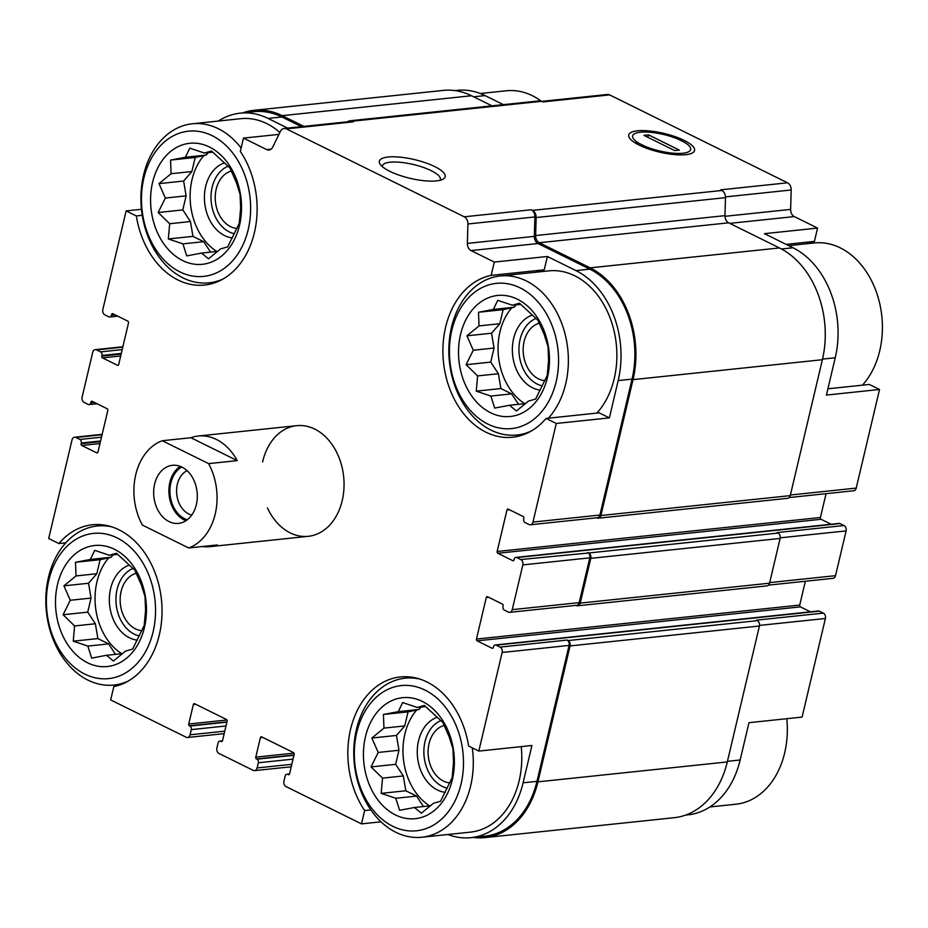 <?xml version="1.0" encoding="UTF-8"?>
<svg xmlns="http://www.w3.org/2000/svg" width="928" height="928" viewBox="0 0 928 928"><rect width="100%" height="100%" fill="white"/><g stroke="black" fill="none" stroke-linecap="round" stroke-linejoin="round"><path stroke-width="1.39" d="M278.945 134.386L243.472 138.11L240.329 151.438A81.699 60.807 84 0 1 253.727 235.341A81.699 60.807 84 0 1 204.601 285.047A81.699 60.807 84 0 1 136.346 215.946L126.138 210.9L141.45 209.299M136.346 215.946L142.251 215.319M100.444 441.647L81.107 443.677L81.258 443.027A2.784 2.065 -96 0 0 79.878 439.454L75.91 437.494A4.176 3.109 -96 0 0 74.553 437.239A4.176 3.109 -96 0 0 72.013 439.907L48.697 538.518L58.893 543.553L65.784 542.834M58.893 543.553A81.699 60.807 84 0 1 92.429 524.761A81.699 60.807 84 0 1 161.101 596.75A81.699 60.807 84 0 1 113.819 686.604L110.664 699.921L186.157 737.226A4.176 3.109 -96 0 0 187.514 737.493A4.176 3.109 -96 0 0 190.066 734.814L191.284 729.617A2.784 2.065 -96 0 0 189.915 726.044L189.416 725.8A1.392 1.032 -96 0 1 188.732 724.014L193.337 704.549A1.392 1.032 -96 0 1 194.636 703.737L226.42 719.455A1.392 1.032 -96 0 1 227.105 721.242L222.511 740.706A1.392 1.032 -96 0 1 221.2 741.507L220.713 741.263A2.784 2.065 -96 0 0 219.808 741.089A2.784 2.065 -96 0 0 218.115 742.876L216.885 748.061A4.176 3.109 -96 0 0 218.938 753.432L253.216 770.368A4.176 3.109 -96 0 0 254.574 770.623A4.176 3.109 -96 0 0 257.114 767.943L258.344 762.758A2.784 2.065 -96 0 0 256.963 759.185L256.464 758.942A1.392 1.032 -96 0 1 255.78 757.144L260.385 737.69A1.392 1.032 -96 0 1 261.684 736.878L293.468 752.585A1.392 1.032 -96 0 1 294.153 754.383L289.559 773.836A1.392 1.032 -96 0 1 288.26 774.648L287.761 774.404A2.784 2.065 -96 0 0 286.856 774.23A2.784 2.065 -96 0 0 285.163 776.017L283.933 781.202A4.176 3.109 -96 0 0 285.998 786.573L361.491 823.878L364.634 810.562L370.84 809.912M609.371 417.89L599.175 412.844L546.07 418.435A81.699 60.807 84 0 1 512.534 437.227A81.699 60.807 84 0 1 443.851 365.238A81.699 60.807 84 0 1 491.144 275.384L494.288 262.067L547.404 256.488L575.963 270.605A85.527 63.661 -96 0 1 618.187 380.584L609.371 417.89L556.266 423.47L546.07 418.435M491.144 275.384L544.249 269.804L547.404 256.488M827.904 388.797L869.327 384.447L879.535 389.482L826.419 395.061L835.235 357.767A85.527 63.661 -96 0 0 793.011 247.776L781.492 248.994M786.12 244.377L814.413 241.396L817.556 228.079L764.452 233.659L793.011 247.776M364.634 810.562A81.699 60.807 84 0 1 351.236 726.647A81.699 60.807 84 0 1 400.362 676.941A81.699 60.807 84 0 1 468.617 746.042L478.813 751.088L502.129 652.477A4.176 3.109 -96 0 0 500.064 647.118L496.097 645.146A2.784 2.065 -96 0 0 495.192 644.983L818.461 610.984A2.784 2.065 -96 0 1 819.366 611.158L823.333 613.118A4.176 3.109 -96 0 1 825.398 618.489L802.082 717.1L748.977 722.68L740.161 759.986L727.448 761.32M478.813 751.088L531.93 745.497L523.102 782.803A85.527 63.661 -96 0 1 470.96 837.671A85.527 63.661 -96 0 1 447.922 834.492M381.014 821.825L361.491 823.878M831.163 524.25L821.106 519.286A1.392 1.032 -96 0 1 820.422 517.499L497.153 551.487L506.966 509.971A1.392 1.032 -96 0 1 508.266 509.159L523.172 516.525A1.392 1.032 -96 0 1 523.856 518.311L523.705 518.961A2.784 2.065 -96 0 0 525.074 522.534L529.053 524.506A4.176 3.109 -96 0 0 530.41 524.761A4.176 3.109 -96 0 0 532.95 522.081L556.266 423.47M530.41 524.761L597.365 517.72A4.176 3.109 -96 0 0 599.917 515.04L632.038 379.134A85.527 63.661 -96 0 0 589.814 269.143L537.996 243.53L471.041 250.572L494.288 262.067M301.461 126.637L281.88 116.963L268.018 118.413L287.61 128.099M271.115 149.141L266.73 149.605L243.472 138.11M268.018 118.413A85.527 63.661 -96 0 0 240.213 113.158A85.527 63.661 -96 0 0 218.335 121.046M281.88 116.963A85.527 63.661 -96 0 0 254.075 111.696L240.213 113.158M126.138 210.9L102.834 309.511A4.176 3.109 -96 0 0 104.899 314.882L108.866 316.842A2.784 2.065 -96 0 0 109.771 317.016A2.784 2.065 -96 0 0 111.464 315.23L111.615 314.58A1.392 1.032 -96 0 1 112.926 313.768L127.82 321.134A1.392 1.032 -96 0 1 128.505 322.921L118.691 364.449A1.392 1.032 -96 0 1 117.392 365.249L102.498 357.883A1.392 1.032 -96 0 1 101.802 356.097L101.964 355.447A2.784 2.065 -96 0 0 100.584 351.874L96.616 349.914A4.176 3.109 -96 0 0 95.259 349.659A4.176 3.109 -96 0 0 92.707 352.327L82.128 397.091A4.176 3.109 -96 0 0 84.193 402.462L88.16 404.422A2.784 2.065 -96 0 0 89.065 404.596A2.784 2.065 -96 0 0 90.77 402.81L90.921 402.16A1.392 1.032 -96 0 1 92.22 401.348L107.114 408.714A1.392 1.032 -96 0 1 107.799 410.501L97.985 452.029A1.392 1.032 -96 0 1 96.686 452.829L81.792 445.463A1.392 1.032 -96 0 1 81.107 443.677M470.96 837.671L484.81 836.209A85.527 63.661 -96 0 0 536.964 781.353L569.084 645.436A4.176 3.109 -96 0 0 567.031 640.076L500.064 647.118M262.612 461.947A55.622 41.4 84 0 1 296.658 425.674A55.622 41.4 84 0 1 342.212 500.633A55.622 41.4 84 0 1 308.293 536.314A55.622 41.4 84 0 1 267.438 507.918M495.192 644.983A2.784 2.065 -96 0 0 493.499 646.758L493.336 647.408A1.392 1.032 -96 0 1 492.037 648.22L477.143 640.854A1.392 1.032 -96 0 1 476.458 639.067L486.272 597.551A1.392 1.032 -96 0 1 487.571 596.739L502.466 604.105A1.392 1.032 -96 0 1 503.15 605.891L502.999 606.541A2.784 2.065 -96 0 0 504.38 610.114L508.347 612.086A4.176 3.109 -96 0 0 509.704 612.341A4.176 3.109 -96 0 0 512.244 609.661L522.835 564.897A4.176 3.109 -96 0 0 520.77 559.538L516.792 557.566A2.784 2.065 -96 0 0 515.887 557.403A2.784 2.065 -96 0 0 514.193 559.178L514.042 559.828A1.392 1.032 -96 0 1 512.743 560.64L497.849 553.274A1.392 1.032 -96 0 1 497.153 551.487M537.996 243.53A6.948 5.174 -96 0 1 534.342 236.362L467.376 243.403A6.948 5.174 -96 0 0 471.041 250.572M467.376 243.403L467.921 223.984A6.948 5.174 -96 0 0 464.267 216.804L286.381 128.888A6.948 5.174 -96 0 0 284.119 128.458A6.948 5.174 -96 0 0 280.453 131.324L272.67 147.169A6.948 5.174 -96 0 1 268.992 150.034A6.948 5.174 -96 0 1 266.73 149.605M596.681 517.789L597.006 517.952A4.176 3.109 -96 0 0 598.363 518.207L787.71 498.301A4.176 3.109 -96 0 0 790.25 495.622L822.382 359.716A86.919 64.693 -96 0 0 779.462 247.938L728.642 222.824A6.948 5.174 -96 0 1 724.977 215.644L725.487 197.652A6.948 5.174 -96 0 0 721.833 190.472L720.569 189.846L787.536 182.804L609.65 94.9A6.948 5.174 -96 0 0 607.388 94.47L541.581 101.396M609.65 94.9L542.694 101.941L541.43 101.314A6.948 5.174 -96 0 0 539.168 100.885L349.821 120.802A6.948 5.174 -96 0 0 347.582 121.788M491.968 105.85L471.528 95.746A86.919 64.693 -96 0 0 443.271 90.41L253.924 110.316A86.919 64.693 -96 0 0 242.614 112.903M473.35 837.416A86.919 64.693 -96 0 0 484.961 837.59L674.308 817.684A86.919 64.693 -96 0 0 727.297 761.934L759.429 626.017A4.176 3.109 -96 0 0 757.364 620.658L756.378 620.159L823.333 613.118M534.342 236.362L534.888 216.943A6.948 5.174 -96 0 0 531.222 209.763L464.267 216.804M684.11 140.372A33.826 9.616 13.3 0 0 645.03 130.628A33.826 9.616 13.3 0 0 629.555 138.086A33.826 9.616 13.3 0 0 659.437 152.099A33.826 9.616 13.3 0 0 692.427 152.946A33.826 9.616 13.3 0 0 684.11 140.372M434.733 166.599A33.826 9.616 13.3 0 0 395.653 156.844A33.826 9.616 13.3 0 0 380.178 164.302A33.826 9.616 13.3 0 0 410.06 178.315A33.826 9.616 13.3 0 0 443.05 179.162A33.826 9.616 13.3 0 0 434.733 166.599M724.977 215.644L535.642 235.55L536.152 217.558A6.948 5.174 -96 0 0 532.486 210.378L531.222 209.763M284.119 128.458L351.086 121.417A6.948 5.174 -96 0 1 353.348 121.846L352.083 121.232A6.948 5.174 -96 0 0 349.821 120.802M484.961 837.59A86.919 64.693 -96 0 0 537.95 781.84L570.082 645.923A4.176 3.109 -96 0 0 568.029 640.564L567.031 640.076M810.457 611.83L800.412 606.866L477.143 640.854M805.353 581.253L799.727 605.079A1.392 1.032 -96 0 0 800.412 606.866M575.975 605.369L576.3 605.532A4.176 3.109 -96 0 0 577.657 605.787A4.176 3.109 -96 0 0 580.209 603.107L590.788 558.343A4.176 3.109 -96 0 0 588.723 552.984L520.77 559.538M509.704 612.341L576.671 605.3A4.176 3.109 -96 0 0 579.211 602.62L589.79 557.856A4.176 3.109 -96 0 0 587.737 552.496M577.657 605.787L767.004 585.881A4.176 3.109 -96 0 0 769.544 583.202L780.123 538.437A4.176 3.109 -96 0 0 778.07 533.078L777.072 532.579L844.039 525.538L840.06 523.578A2.784 2.065 -96 0 0 839.156 523.404L515.887 557.403M820.422 517.499L826.059 493.673M598.363 518.207A4.176 3.109 -96 0 0 600.903 515.527L633.035 379.622A86.919 64.693 -96 0 0 590.127 267.844L539.296 242.73A6.948 5.174 -96 0 1 535.642 235.55M303.885 126.382L282.182 115.664A86.919 64.693 -96 0 0 253.924 110.316M789.229 497.547L853.679 490.761A4.176 3.109 -96 0 0 856.219 488.093L879.535 389.482M817.556 228.079L794.298 216.584L729.756 223.37M787.536 182.804A6.948 5.174 -96 0 1 791.19 189.985L790.644 209.403A6.948 5.174 -96 0 0 794.298 216.584M454.882 90.584L457.272 90.329A85.527 63.661 -96 0 1 485.077 95.596L503.405 104.655M685.618 815.097L688.008 814.842A85.527 63.661 -96 0 0 740.161 759.986M768.523 585.127L832.973 578.341A4.176 3.109 -96 0 0 835.513 575.673L846.104 530.909A4.176 3.109 -96 0 0 844.039 525.538M806.49 243.774A81.699 60.807 84 0 1 814.413 241.396M440.081 180.276A29.777 8.468 13.3 0 0 440.359 179.58A29.777 8.468 13.3 0 0 431.16 170.648A29.777 8.468 13.3 0 0 400.676 162.342A29.777 8.468 13.3 0 0 382.394 165.88A29.777 8.468 13.3 0 0 382.336 166.634M223.149 278.945A79.959 59.52 84 0 1 209.032 282.831A79.959 59.52 84 0 1 141.485 209.531A79.959 59.52 84 0 1 192.305 123.784L240.804 118.691A79.959 59.52 84 0 1 279.885 132.472M521.234 746.622A79.959 59.52 84 0 1 519.135 780.842A79.959 59.52 84 0 1 470.38 832.138L421.892 837.23A79.959 59.52 84 0 1 354.334 763.941A79.959 59.52 84 0 1 405.165 678.194A79.959 59.52 84 0 1 419.781 679.052M536.326 272.171A81.699 60.807 84 0 1 544.249 269.804M531.083 431.126A79.959 59.52 84 0 1 516.966 435.012A79.959 59.52 84 0 1 449.419 361.723A79.959 59.52 84 0 1 500.25 275.976L548.738 270.872A79.959 59.52 84 0 1 614.22 378.624A79.959 59.52 84 0 1 596.913 413.088M461.054 783.974A73.01 54.346 84 0 1 368.892 804.298A73.01 54.346 84 0 1 396.778 686.314A73.01 54.346 84 0 1 461.054 783.974M452.365 779.671A60.842 45.286 84 0 1 375.562 796.618A60.842 45.286 84 0 1 398.796 698.297A60.842 45.286 84 0 1 452.365 779.671M472.271 747.852A79.959 59.52 84 0 1 470.647 785.935A79.959 59.52 84 0 1 421.892 837.23M414.433 807.488L421.324 813.206L433.446 803.288L440.556 801.27L452.133 777.71L453.49 762.48L452.957 748.838L449.164 736.797L442.795 722.378L424.386 705.442L417.264 707.449L402.648 702.542L398.263 711.648L383.415 714.467L383.96 728.12L371.85 738.038L378.206 752.457L371.026 766.911L382.545 778.128L381.176 793.37L395.804 798.277L399.597 810.306L414.433 807.488L430.604 805.782M421.126 707.043L419.027 709.468L408.053 711.88L404.724 725.928L396.476 735.44L398.97 750.265L395.653 764.324L403.309 775.947L405.814 790.772L416.568 796.096L423.446 806.536M429.699 805.875A57.362 42.7 84 0 1 416.73 709.966M445.278 792.338A38.245 28.466 84 0 1 417.577 757.596A38.245 28.466 84 0 1 436.949 717.39M447.203 788.104A34.765 25.88 84 0 1 424.061 756.007A34.765 25.88 84 0 1 440.962 720.627M449.918 782.896A29.116 21.669 84 0 1 428.272 755.856A29.116 21.669 84 0 1 444.326 725.394M556.139 381.756A73.01 54.346 84 0 1 463.965 402.079A73.01 54.346 84 0 1 491.863 284.096A73.01 54.346 84 0 1 556.139 381.756M547.45 377.452A60.842 45.286 84 0 1 470.635 394.4A60.842 45.286 84 0 1 493.882 296.078A60.842 45.286 84 0 1 547.45 377.452M500.25 275.976A79.959 59.52 84 0 1 565.72 383.716A79.959 59.52 84 0 1 548.413 418.192M509.507 405.269L516.409 410.988L528.519 401.07L535.642 399.052L547.218 375.492L548.576 360.261L548.03 346.62L544.237 334.579L537.88 320.16L519.46 303.224L512.349 305.231L497.733 300.324L493.336 309.43L478.5 312.26L479.045 325.902L466.923 335.82L473.292 350.239L466.1 364.692L477.618 375.91L476.261 391.152L490.877 396.059L494.67 408.088L509.507 405.269L525.677 403.564M516.2 304.825L514.1 307.249L503.127 309.662L499.809 323.721L491.55 333.222L494.056 348.046L490.738 362.106L498.382 373.729L500.888 388.554L511.641 393.878L518.52 404.318M524.784 403.657A57.362 42.7 84 0 1 511.815 307.748M540.363 390.12A38.245 28.466 84 0 1 512.662 355.378A38.245 28.466 84 0 1 532.022 315.172M542.277 385.886A34.765 25.88 84 0 1 519.135 353.788A34.765 25.88 84 0 1 536.048 318.408M545.003 380.677A29.116 21.669 84 0 1 523.346 353.638A29.116 21.669 84 0 1 539.412 323.176M786.77 718.701A79.959 59.52 84 0 1 784.67 752.921A79.959 59.52 84 0 1 735.916 804.216L709.885 806.954M788.684 245.642L814.274 242.95A79.959 59.52 84 0 1 879.756 350.703A79.959 59.52 84 0 1 862.448 385.166M153.12 631.782A73.01 54.346 84 0 1 60.946 652.117A73.01 54.346 84 0 1 88.844 534.134A73.01 54.346 84 0 1 153.12 631.782M144.432 627.49A60.842 45.286 84 0 1 67.616 644.438A60.842 45.286 84 0 1 90.863 546.116A60.842 45.286 84 0 1 144.432 627.49M128.064 681.164A79.959 59.52 84 0 1 113.947 685.05A79.959 59.52 84 0 1 46.4 611.749A79.959 59.52 84 0 1 97.231 526.002A79.959 59.52 84 0 1 111.836 526.872M248.205 229.564A73.01 54.346 84 0 1 156.032 249.899A73.01 54.346 84 0 1 183.918 131.915A73.01 54.346 84 0 1 248.205 229.564M239.517 225.272A60.842 45.286 84 0 1 162.702 242.22A60.842 45.286 84 0 1 185.948 143.898A60.842 45.286 84 0 1 239.517 225.272M192.305 123.784A79.959 59.52 84 0 1 241.129 148.051M480.31 93.508L506.34 90.77A79.959 59.52 84 0 1 541.511 101.361M106.5 655.296L113.39 661.026L125.5 651.108L132.623 649.09L144.2 625.53L145.557 610.299L145.023 596.658L141.218 584.617L134.862 570.198L116.452 553.25L109.33 555.269L94.714 550.362L90.318 559.456L75.481 562.287L76.026 575.928L63.904 585.846L70.273 600.265L63.092 614.73L74.6 625.948L73.242 641.178L87.858 646.085L91.652 658.126L106.5 655.296L122.67 653.602M113.181 554.863L111.093 557.276L100.108 559.7L96.79 573.748L88.531 583.26L91.037 598.084L87.719 612.132L95.375 623.767L97.869 638.592L108.634 643.904L115.501 654.356M121.765 653.695A57.362 42.7 84 0 1 108.796 557.786M137.344 640.146A38.245 28.466 84 0 1 109.643 605.404A38.245 28.466 84 0 1 129.015 565.21M139.258 635.924A34.765 25.88 84 0 1 116.128 603.826A34.765 25.88 84 0 1 133.029 568.446M141.984 630.704A29.116 21.669 84 0 1 120.327 603.664A29.116 21.669 84 0 1 136.393 573.202M201.573 253.077L208.475 258.808L220.586 248.89L227.708 246.871L239.273 223.312L240.642 208.081L240.097 194.439L236.304 182.398L229.935 167.98L211.526 151.032L204.415 153.05L189.799 148.144L185.403 157.238L170.566 160.068L171.1 173.71L158.99 183.628L165.346 198.047L158.166 212.512L169.685 223.729L168.328 238.96L182.944 243.867L186.737 255.908L201.573 253.077L217.744 251.384M208.266 152.644L206.167 155.057L195.193 157.482L191.876 171.529L183.616 181.041L186.122 195.866L182.793 209.914L190.449 221.548L192.954 236.373L203.708 241.686L210.586 252.138M216.839 251.476A57.362 42.7 84 0 1 203.882 155.568M232.418 237.928A38.245 28.466 84 0 1 204.717 203.186A38.245 28.466 84 0 1 224.089 162.992M234.343 233.705A34.765 25.88 84 0 1 211.201 201.608A34.765 25.88 84 0 1 228.114 166.228M237.058 228.485A29.116 21.669 84 0 1 215.412 201.446A29.116 21.669 84 0 1 231.466 170.984M117.728 554.387L109.33 555.269M111.093 557.276L90.318 559.456M100.108 559.7L75.481 562.287M96.79 573.748L76.026 575.928M88.531 583.26L63.904 585.846M91.037 598.084L70.273 600.265M87.719 612.132L63.092 614.73M95.375 623.767L74.6 625.948M97.869 638.592L73.242 641.178M108.634 643.904L87.858 646.085M425.662 706.568L417.264 707.449M419.027 709.468L398.263 711.648M408.053 711.88L383.415 714.467M404.724 725.928L383.96 728.12M396.476 735.44L371.85 738.038M398.97 750.265L378.206 752.457M395.653 764.324L371.026 766.911M403.309 775.947L382.545 778.128M405.814 790.772L381.176 793.37M416.568 796.096L395.804 798.277M520.747 304.349L512.349 305.231M514.1 307.249L493.336 309.43M503.127 309.662L478.5 312.26M499.809 323.721L479.045 325.902M491.55 333.222L466.923 335.82M494.056 348.046L473.292 350.239M490.738 362.106L466.1 364.692M498.382 373.729L477.618 375.91M500.888 388.554L476.261 391.152M511.641 393.878L490.877 396.059M212.814 152.169L204.415 153.05M206.167 155.057L185.403 157.238M195.193 157.482L170.566 160.068M191.876 171.529L171.1 173.71M183.616 181.041L158.99 183.628M186.122 195.866L165.346 198.047M182.793 209.914L158.166 212.512M190.449 221.548L169.685 223.729M192.954 236.373L168.328 238.96M203.708 241.686L182.944 243.867M162.284 440.73L208.614 463.629A55.622 41.4 84 0 1 188.674 547.961L142.355 525.074A55.622 41.4 84 0 1 135.743 474.718A55.622 41.4 84 0 1 162.284 440.73L190.924 437.726A55.622 41.4 84 0 1 198.302 436.021A55.622 41.4 84 0 1 237.243 460.624L208.614 463.629M181.923 467.097A29.209 21.738 84 0 1 197.246 498.464A29.209 21.738 84 0 1 178.536 523.392A29.209 21.738 84 0 1 153.862 496.619A29.209 21.738 84 0 1 172.434 465.311A29.209 21.738 84 0 1 181.923 467.097M188.674 547.961L217.314 544.956A55.622 41.4 84 0 1 209.937 546.662A55.622 41.4 84 0 1 202.362 546.522M190.924 437.726L237.243 460.624M185.96 520.724A29.209 21.738 84 0 1 169.105 495.018A29.209 21.738 84 0 1 180.241 466.366M187.305 519.773A27.817 20.706 84 0 1 170.137 494.914A27.817 20.706 84 0 1 181.749 467.016M191.76 515.086A23.107 17.203 84 0 1 176.738 494.218A23.107 17.203 84 0 1 187.085 470.682M639.38 143.504L644.658 146.102A29.777 8.468 13.3 0 0 677.811 153.445A29.777 8.468 13.3 0 0 689.898 146.833A29.777 8.468 13.3 0 0 683.913 141.972L678.635 139.374A29.777 8.468 13.3 0 0 634.543 133.748A29.777 8.468 13.3 0 0 639.38 143.504L634.706 142.599M648.556 134.885L679.354 150.104L674.737 150.591L643.939 135.372L648.556 134.885L647.848 137.298M644.658 146.102L647.895 148.724M599.917 515.04L532.95 522.081M632.038 379.134L618.187 380.584M589.814 269.143L575.963 270.605M536.964 781.353L523.102 782.803M569.084 645.436L502.129 652.477M534.888 216.943L467.921 223.984M721.833 190.472L532.486 210.378M541.43 101.314L352.083 121.232M353.348 121.846L286.381 128.888M115.095 314.847L111.464 315.23M114.04 314.325L111.615 314.58M118.274 365.156L117.392 365.249M120.698 355.969L102.498 357.883M121.15 354.067L101.802 356.097M121.301 353.417L101.964 355.447M122.206 349.601L100.584 351.874M122.774 347.165L96.616 349.914M94.389 402.427L90.77 402.81M93.334 401.905L90.921 402.16M97.568 452.736L96.686 452.829M99.992 443.549L81.792 445.463M100.595 440.997L81.258 443.027M101.5 437.181L79.878 439.454M102.08 434.733L75.91 437.494M224.762 731.16L190.066 734.814M225.991 725.974L191.284 729.617M226.884 722.158L189.915 726.044M226.966 721.856L189.416 725.8M226.942 719.989L188.732 724.014M195.75 704.294L193.337 704.549M222.082 741.414L221.2 741.507M222.36 741.089L220.713 741.263M291.81 764.301L257.114 767.943M293.039 759.116L258.344 762.758M293.944 755.299L256.963 759.185M294.014 754.986L256.464 758.942M294.002 753.13L255.78 757.144M262.798 737.435L260.385 737.69M289.13 774.555L288.26 774.648M289.408 774.23L287.761 774.404M757.364 620.658L568.029 640.564M819.366 611.158L496.097 645.146M492.919 648.127L492.037 648.22M799.727 605.079L476.458 639.067M488.685 597.296L486.272 597.551M579.211 602.62L512.244 609.661M589.79 557.856L522.835 564.897M778.07 533.078L588.723 552.984M840.06 523.578L516.792 557.566M513.625 560.547L512.743 560.64M821.106 519.286L497.849 553.274M509.391 509.716L506.966 509.971M790.25 495.622L600.903 515.527M822.382 359.716L633.035 379.622M779.462 247.938L590.127 267.844M728.642 222.824L539.296 242.73M725.487 197.652L536.152 217.558M471.528 95.746L282.182 115.664M727.297 761.934L537.95 781.84M759.429 626.017L570.082 645.923M769.544 583.202L580.209 603.107M780.123 538.437L590.788 558.343M856.219 488.093L790.389 495.007M835.235 357.767L822.521 359.101M790.644 209.403L724.988 216.305M791.19 189.985L725.476 196.898M485.077 95.596L473.64 96.79M825.398 618.489L759.533 625.414M835.513 575.673L769.695 582.587M846.104 530.909L780.239 537.834M117.775 316.17L109.771 317.016M122.879 346.747L95.259 349.659M97.069 403.75L89.065 404.596M102.173 434.327L74.553 437.239M224.182 733.63L187.514 737.493M222.476 740.811L219.808 741.089M291.23 766.772L254.574 770.623M289.524 773.952L286.856 774.23M405.165 678.194L412.96 677.37M516.966 435.012L524.761 434.2M113.947 685.05L121.742 684.226M97.231 526.002L105.015 525.178M209.032 282.831L216.827 282.008M209.937 546.662L308.293 536.314M198.302 436.021L296.658 425.674"/></g></svg>
